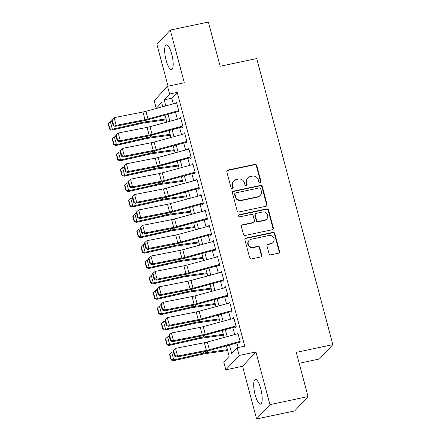 <?xml version="1.0" encoding="UTF-8"?>
<svg xmlns="http://www.w3.org/2000/svg" width="441" height="441" viewBox="0 0 441 441"><rect width="100%" height="100%" fill="white"/><g stroke="black" fill="none" stroke-linecap="round" stroke-linejoin="round"><path stroke-width="0.66" d="M260.234 182.899A1.114 1.053 43 0 0 261 181.62L256.734 165.579A1.588 1.499 43 0 0 254.832 164.383L227.914 170.061A1.588 1.499 43 0 0 226.823 171.885L231.09 187.927A1.114 1.053 43 0 0 232.947 188.467A1.114 1.053 43 0 0 233.184 187.486L232.633 185.413A5.083 4.801 43 0 1 233.697 180.937A5.083 4.801 43 0 1 236.128 179.57L238.372 179.096A5.083 4.801 43 0 1 244.446 182.921L244.998 184.994A1.114 1.053 43 0 0 246.855 185.534A1.114 1.053 43 0 0 247.092 184.553L246.541 182.48A5.083 4.801 43 0 1 247.605 178.004A5.083 4.801 43 0 1 250.041 176.637L252.28 176.163A5.083 4.801 43 0 1 258.354 179.983L258.906 182.061A1.114 1.053 43 0 0 260.234 182.899M260.559 182.767A1.114 1.053 43 0 0 260.637 182.006L256.37 165.965A1.588 1.499 43 0 0 254.474 164.774L227.556 170.452A1.588 1.499 43 0 0 226.994 170.7M232.743 188.638A1.114 1.053 43 0 0 232.82 187.877L232.269 185.799L232.633 185.413M246.651 185.7A1.114 1.053 43 0 0 246.728 184.939L246.177 182.866L246.541 182.48M260.758 388.764A12.624 3.44 -101.9 0 0 255.339 379.436A12.624 3.44 -101.9 0 0 255.13 394.811A12.624 3.44 -101.9 0 0 260.548 404.138A12.624 3.44 -101.9 0 0 260.758 388.764M171.747 54.226A12.624 3.44 -101.9 0 0 166.323 44.894A12.624 3.44 -101.9 0 0 166.114 60.268A12.624 3.44 -101.9 0 0 171.538 69.601A12.624 3.44 -101.9 0 0 171.747 54.226M269.027 253.63A1.588 1.499 43 0 0 270.923 254.826L278.475 253.233A1.588 1.499 43 0 0 279.566 251.409L274.831 233.592A1.588 1.499 43 0 0 272.929 232.401L246.012 238.079A1.588 1.499 43 0 0 244.92 239.904L249.661 257.715A1.588 1.499 43 0 0 251.557 258.911L260.681 256.987A1.588 1.499 43 0 0 261.772 255.163L259.743 247.539A1.588 1.499 43 0 0 257.847 246.343L253.321 247.296A4.25 4.013 43 0 1 249.137 240.362A4.25 4.013 43 0 1 251.172 239.22L268.894 235.483A4.25 4.013 43 0 1 273.078 242.418A4.25 4.013 43 0 1 271.044 243.559L268.089 244.182A1.588 1.499 43 0 0 266.998 246.006L269.027 253.63M308.033 396.58L294.676 410.918L256.585 418.95L269.942 404.618L308.033 396.58L296.269 352.359L332.834 344.647L256.712 58.559L220.147 66.271L208.378 22.05L170.287 30.082L184.305 82.765L167.547 86.298L169.592 93.988L177.21 92.384L244.738 346.174L237.12 347.778L239.165 355.468L225.809 369.806L223.763 362.116L229.177 356.3L226.393 345.843M269.942 404.618L255.929 351.935L239.165 355.468M265.984 206.278A1.588 1.499 43 0 0 267.075 204.453L262.334 186.642A1.588 1.499 43 0 0 260.438 185.446L233.521 191.124A1.588 1.499 43 0 0 232.424 192.949L237.164 210.765A1.588 1.499 43 0 0 239.061 211.956L265.984 206.278M268.58 210.114L273.321 227.931A1.588 1.499 43 0 1 272.229 229.755L245.306 235.433A1.588 1.499 43 0 1 243.41 234.243L241.381 226.619A1.588 1.499 43 0 1 242.478 224.789L253.393 222.49A1.588 1.499 43 0 0 254.49 220.665L253.14 215.605A1.588 1.499 43 0 0 251.243 214.409L239.876 216.807A1.114 1.053 43 0 1 238.785 214.993A1.114 1.053 43 0 1 239.314 214.695L266.684 208.924A1.588 1.499 43 0 1 268.58 210.114L268.222 210.506L272.962 228.317L273.321 227.931M170.287 30.082L156.93 44.42L168.049 86.193M177.624 110.934L177.988 112.312L178.892 111.341L176.433 102.114L175.573 103.244M181.714 126.313L182.078 127.692L182.982 126.721L180.529 117.493L179.669 118.623M185.804 141.693L186.174 143.071L187.078 142.107L184.619 132.873L183.759 134.003M189.9 157.079L190.264 158.457L191.168 157.487L188.715 148.259L187.855 149.383M193.99 172.459L194.36 173.837L195.258 172.866L192.805 163.639L191.945 164.769M198.086 187.838L198.45 189.217L199.354 188.246L196.895 179.018L196.036 180.149M202.176 203.218L202.546 204.596L203.444 203.632L200.991 194.398L200.131 195.528M206.267 218.598L206.636 219.976L207.54 219.012L205.082 209.784L204.222 210.908M210.363 233.984L210.726 235.362L211.63 234.392L209.177 225.164L208.317 226.294M214.453 249.363L214.822 250.742L215.726 249.771L213.268 240.543L212.408 241.674M218.549 264.743L218.912 266.121L219.816 265.151L217.363 255.923L216.503 257.053M222.639 280.123L223.008 281.501L223.907 280.537L221.454 271.309L220.594 272.433M226.735 295.509L227.098 296.887L228.003 295.917L225.544 286.689L224.684 287.819M230.825 310.888L231.194 312.267L232.093 311.296L229.64 302.068L228.78 303.199M234.915 326.268L235.285 327.646L236.189 326.676L233.73 317.448L232.87 318.578M177.21 92.384L171.797 98.194L173.302 103.861M175.54 112.262L177.398 119.241M179.63 127.642L181.488 134.621M183.721 143.022L185.578 150.006M187.816 158.402L189.674 165.386M191.907 173.782L193.764 180.766M196.002 189.167L197.86 196.146M200.093 204.547L201.95 211.531M204.189 219.927L206.046 226.911M208.279 235.307L210.137 242.291M212.369 250.692L214.227 257.671M216.465 266.072L218.323 273.051M220.555 281.452L222.413 288.436M224.651 296.832L226.509 303.816M228.741 312.217L230.599 319.196M232.831 327.597L234.689 334.576M236.927 342.977L238.146 347.563M239.011 341.648L239.375 343.026L240.279 342.062L237.826 332.828L236.966 333.958M299.169 363.268L319.477 358.985L332.834 344.647M255.929 351.935L242.567 366.267L256.585 418.95M242.567 366.267L225.809 369.806M159.173 107.703L156.235 108.326L154.19 100.636L167.547 86.298M229.425 345.016L231.707 353.588L237.12 347.778M169.592 93.988L164.179 99.804L165.799 105.901M168.038 114.302L169.895 121.281M172.128 129.682L173.986 136.666M176.218 145.061L178.076 152.046M180.314 160.447L182.172 167.426M184.404 175.827L186.262 182.806M188.5 191.207L190.358 198.191M192.59 206.586L194.448 213.571M196.686 221.966L198.544 228.951M200.776 237.352L202.634 244.331M204.867 252.732L206.724 259.716M208.962 268.111L210.82 275.096M213.053 283.491L214.91 290.476M217.148 298.877L219.006 305.856M221.239 314.257L223.096 321.235M225.334 329.636L227.192 336.621M162.773 106.728L161.649 102.516L156.235 108.326M224.16 337.442L222.303 330.463M220.07 322.062L218.212 315.078M215.974 306.682L214.117 299.698M211.884 291.303L210.026 284.318M207.788 275.917L205.93 268.938M203.698 260.537L201.84 253.553M199.602 245.157L197.744 238.173M195.512 229.778L193.654 222.793M191.422 214.392L189.564 207.413M187.326 199.012L185.468 192.033M183.236 183.632L181.378 176.648M179.14 168.253L177.282 161.268M175.049 152.867L173.192 145.888M170.954 137.487L169.096 130.508M166.863 122.107L165.006 115.123M171.797 98.194L164.179 99.804M175.535 103.084L176.632 102.852M179.625 118.464L180.722 118.232M183.715 133.844L184.818 133.612M187.811 149.223L188.908 148.992M191.901 164.609L193.004 164.377M195.997 179.989L197.094 179.757M200.087 195.369L201.184 195.137M204.183 210.748L205.28 210.517M208.273 226.134L209.37 225.902M212.364 241.514L213.466 241.282M216.459 256.894L217.556 256.662M220.55 272.273L221.652 272.042M224.645 287.653L225.742 287.422M228.736 303.039L229.833 302.807M232.831 318.419L233.928 318.187M236.922 333.798L238.019 333.567M247.605 178.004L247.247 178.39A5.083 4.801 43 0 0 246.177 182.866M233.697 180.937L233.339 181.323A5.083 4.801 43 0 0 232.269 185.799M266.546 206.03A1.588 1.499 43 0 0 266.717 204.845L261.976 187.028A1.588 1.499 43 0 0 260.074 185.832L233.157 191.51A1.588 1.499 43 0 0 232.594 191.763M260.681 188.742A1.114 1.053 43 0 0 259.358 187.905L235.726 192.888A1.114 1.053 43 0 0 234.959 194.167L235.544 196.355A5.083 4.801 43 0 0 241.613 200.181L257.764 196.774A5.083 4.801 43 0 0 260.201 195.407A5.083 4.801 43 0 0 261.265 190.931L260.681 188.742M235.196 193.191L234.833 193.577A1.114 1.053 43 0 0 234.601 194.553L234.959 194.167M260.201 195.407L259.837 195.793A5.083 4.801 43 0 1 257.406 197.16L241.255 200.567A5.083 4.801 43 0 1 235.18 196.747L234.601 194.553M272.792 229.507A1.588 1.499 43 0 0 272.962 228.317M254.154 222.06L253.796 222.451A1.588 1.499 43 0 1 253.035 222.876L242.115 225.18A1.588 1.499 43 0 0 241.552 225.428M268.222 210.506A1.588 1.499 43 0 0 266.325 209.31L238.956 215.081A1.114 1.053 43 0 0 238.631 215.214M264.721 220.098A4.25 4.013 43 0 0 267.169 214.083A4.25 4.013 43 0 0 262.571 212.022L256.331 213.339A1.588 1.499 43 0 0 255.234 215.164L256.579 220.219A1.588 1.499 43 0 0 258.481 221.415L264.721 220.098L264.363 220.489A4.25 4.013 43 0 0 266.397 219.342L266.755 218.957M255.571 213.764L255.207 214.155A1.588 1.499 43 0 0 254.876 215.55L255.234 215.164M264.363 220.489L258.117 221.801A1.588 1.499 43 0 1 256.221 220.61L254.876 215.55M273.078 242.418L272.72 242.804A4.25 4.013 43 0 1 270.686 243.95L267.731 244.573A1.588 1.499 43 0 0 267.169 244.821M249.137 240.362L248.779 240.747A4.25 4.013 43 0 0 252.963 247.688L253.321 247.296M261.237 256.739A1.588 1.499 43 0 0 261.414 255.548L259.385 247.925A1.588 1.499 43 0 0 257.483 246.728L252.963 247.688M279.037 252.985A1.588 1.499 43 0 0 279.208 251.794L274.467 233.984A1.588 1.499 43 0 0 272.571 232.787L245.654 238.465A1.588 1.499 43 0 0 245.091 238.713M108.414 123.397L108.166 123.756L109.6 129.141L109.848 128.778L108.414 123.397L110.305 121.518L111.997 121.137M110.305 121.518L112.35 129.207L142.206 122.477A12.139 2.199 -14.9 0 1 146.412 121.694L166.025 118.96M109.848 128.778L112.35 129.207L111.727 130.117L109.6 129.141M166.251 119.809L144.383 122.863A8.092 1.466 165.1 0 0 141.578 123.386L111.727 130.117M178.704 110.636L147.989 118.998A8.092 1.466 -14.9 0 1 145.017 119.693L116.17 125.343L114.996 126.369L143.843 120.718A12.139 2.199 165.1 0 0 148.297 119.671L177.811 111.639M111.667 119.902L114.125 117.653L116.17 125.343L113.574 124.88L112.141 119.494L111.667 119.902L113.1 125.288L113.574 124.88M176.659 102.946L145.938 111.308A8.092 1.466 -14.9 0 1 142.972 112.003L114.125 117.653L112.141 119.494M113.1 125.288L114.996 126.369M112.51 138.777L112.257 139.141L113.69 144.521L113.943 144.157L112.51 138.777L114.401 136.897L116.088 136.517M114.401 136.897L116.446 144.587L146.296 137.857A12.139 2.199 -14.9 0 1 150.502 137.079L170.116 134.34M113.943 144.157L116.446 144.587L115.818 145.497L113.69 144.521M170.347 135.194L148.474 138.242A8.092 1.466 165.1 0 0 145.673 138.766L115.818 145.497M116.6 154.157L116.352 154.521L117.786 159.901L118.034 159.543L116.6 154.157L118.491 152.277L120.184 151.897M118.491 152.277L120.536 159.967L150.387 153.236A12.139 2.199 -14.9 0 1 154.598 152.459L174.212 149.72M118.034 159.543L120.536 159.967L119.913 160.877L117.786 159.901M174.438 150.574L152.569 153.628A8.092 1.466 165.1 0 0 149.764 154.146L119.913 160.877M120.696 169.537L120.443 169.901L121.876 175.286L122.129 174.923L120.696 169.537L122.587 167.657L124.274 167.277M122.587 167.657L124.632 175.347L154.482 168.622A12.139 2.199 -14.9 0 1 158.688 167.839L178.302 165.099M122.129 174.923L124.632 175.347L124.004 176.257L121.876 175.286M178.528 165.954L156.66 169.008A8.092 1.466 165.1 0 0 153.854 169.526L124.004 176.257M124.786 184.917L124.538 185.281L125.972 190.666L126.22 190.303L124.786 184.917L126.677 183.043L128.37 182.657M126.677 183.043L128.722 190.733L158.573 184.002A12.139 2.199 -14.9 0 1 162.779 183.219L182.398 180.479M126.22 190.303L128.722 190.733L128.099 191.637L125.972 190.666M182.624 181.334L160.756 184.388A8.092 1.466 165.1 0 0 157.95 184.911L128.099 191.637M182.795 126.021L152.079 134.378A8.092 1.466 -14.9 0 1 149.108 135.073L120.266 140.723L119.092 141.748L147.933 136.098A12.139 2.199 165.1 0 0 152.388 135.051L181.901 127.025M115.763 135.288L118.221 133.033L120.266 140.723L117.664 140.26L116.231 134.874L115.763 135.288L117.196 140.668L117.664 140.26M180.749 118.331L150.034 126.688A8.092 1.466 -14.9 0 1 147.062 127.383L118.221 133.033L116.231 134.874M117.196 140.668L119.092 141.748M186.89 141.401L156.175 149.758A8.092 1.466 -14.9 0 1 153.203 150.458L124.356 156.108L123.182 157.128L152.029 151.478A12.139 2.199 165.1 0 0 156.483 150.436L185.997 142.404M119.853 150.668L122.311 148.419L124.356 156.108L121.755 155.64L120.327 150.254L119.853 150.668L121.286 156.048L121.755 155.64M184.84 133.711L154.124 142.068A8.092 1.466 -14.9 0 1 151.158 142.768L122.311 148.419L120.327 150.254M121.286 156.048L123.182 157.128M190.981 156.781L160.265 165.138A8.092 1.466 -14.9 0 1 157.294 165.838L128.452 171.488L127.278 172.514L156.12 166.863A12.139 2.199 165.1 0 0 160.574 165.816L190.088 157.784M123.949 166.048L126.402 163.798L128.452 171.488L125.85 171.02L124.417 165.64L123.949 166.048L125.382 171.433L125.85 171.02M188.935 149.091L158.22 157.448A8.092 1.466 -14.9 0 1 155.249 158.148L126.402 163.798L124.417 165.64M125.382 171.433L127.278 172.514M195.071 172.161L164.355 180.523A8.092 1.466 -14.9 0 1 161.389 181.218L132.543 186.868L131.368 187.894L160.215 182.243A12.139 2.199 165.1 0 0 164.669 181.196L194.178 173.164M128.039 181.427L130.497 179.178L132.543 186.868L129.941 186.405L128.507 181.019L128.039 181.427L129.472 186.813L129.941 186.405M193.026 164.471L162.31 172.828A8.092 1.466 -14.9 0 1 159.344 173.528L130.497 179.178L128.507 181.019M129.472 186.813L131.368 187.894M128.882 200.302L128.629 200.666L130.062 206.046L130.31 205.682L128.882 200.302L130.768 198.422L132.46 198.042M130.768 198.422L132.818 206.112L162.668 199.382A12.139 2.199 -14.9 0 1 166.874 198.599L186.488 195.865M130.31 205.682L132.818 206.112L132.19 207.022L130.062 206.046M186.714 196.719L164.846 199.767A8.092 1.466 165.1 0 0 162.04 200.291L132.19 207.022M199.167 187.546L168.451 195.903A8.092 1.466 -14.9 0 1 165.48 196.598L136.633 202.248L135.459 203.273L164.306 197.623A12.139 2.199 165.1 0 0 168.76 196.576L198.274 188.55M132.135 196.807L134.588 194.558L136.633 202.248L134.036 201.785L132.603 196.399L132.135 196.807L133.562 202.193L134.036 201.785M197.121 179.851L166.406 188.213A8.092 1.466 -14.9 0 1 163.435 188.908L134.588 194.558L132.603 196.399M133.562 202.193L135.459 203.273M132.973 215.682L132.724 216.046L134.152 221.426L134.406 221.062L132.973 215.682L134.863 213.802L136.55 213.422M134.863 213.802L136.908 221.492L166.759 214.761A12.139 2.199 -14.9 0 1 170.965 213.984L190.584 211.245M134.406 221.062L136.908 221.492L136.286 222.402L134.152 221.426M190.81 212.099L168.936 215.153A8.092 1.466 165.1 0 0 166.136 215.671L136.286 222.402M203.257 202.926L172.541 211.283A8.092 1.466 -14.9 0 1 169.576 211.983L140.729 217.634L139.554 218.653L168.396 213.003A12.139 2.199 165.1 0 0 172.85 211.961L202.364 203.929M136.225 212.193L138.683 209.938L140.729 217.634L138.127 217.165L136.693 211.779L136.225 212.193L137.658 217.573L138.127 217.165M201.212 195.236L170.496 203.593A8.092 1.466 -14.9 0 1 167.525 204.288L138.683 209.938L136.693 211.779M137.658 217.573L139.554 218.653M137.063 231.062L136.815 231.426L138.248 236.811L138.496 236.448L137.063 231.062L138.954 229.182L140.646 228.802M138.954 229.182L140.999 236.872L170.854 230.147A12.139 2.199 -14.9 0 1 175.06 229.364L194.674 226.624M138.496 236.448L140.999 236.872L140.376 237.782L138.248 236.811M194.9 227.479L173.032 230.533A8.092 1.466 165.1 0 0 170.226 231.051L140.376 237.782M207.353 218.306L176.637 226.663A8.092 1.466 -14.9 0 1 173.666 227.363L144.819 233.013L143.645 234.039L172.492 228.388A12.139 2.199 165.1 0 0 176.946 227.341L206.46 219.309M140.315 227.573L142.774 225.323L144.819 233.013L142.217 232.545L140.789 227.165L140.315 227.573L141.748 232.958L142.217 232.545M205.308 210.616L174.586 218.973A8.092 1.466 -14.9 0 1 171.621 219.673L142.774 225.323L140.789 227.165M141.748 232.958L143.645 234.039M141.159 246.442L140.905 246.806L142.338 252.191L142.592 251.828L141.159 246.442L143.049 244.568L144.736 244.182M143.049 244.568L145.095 252.258L174.945 245.527A12.139 2.199 -14.9 0 1 179.151 244.744L198.764 242.004M142.592 251.828L145.095 252.258L144.466 253.162L142.338 252.191M198.996 242.859L177.122 245.913A8.092 1.466 165.1 0 0 174.322 246.436L144.466 253.162M211.443 233.686L180.727 242.048A8.092 1.466 -14.9 0 1 177.756 242.743L148.915 248.393L147.741 249.419L176.582 243.768A12.139 2.199 165.1 0 0 181.036 242.721L210.55 234.689M144.411 242.952L146.87 240.703L148.915 248.393L146.313 247.925L144.88 242.544L144.411 242.952L145.844 248.338L146.313 247.925M209.398 225.996L178.682 234.353A8.092 1.466 -14.9 0 1 175.711 235.053L146.87 240.703L144.88 242.544M145.844 248.338L147.741 249.419M145.249 261.827L145.001 262.191L146.434 267.571L146.682 267.207L145.249 261.827L147.14 259.947L148.832 259.567M147.14 259.947L149.185 267.637L179.035 260.907A12.139 2.199 -14.9 0 1 183.247 260.124L202.86 257.39M146.682 267.207L149.185 267.637L148.562 268.547L146.434 267.571M203.086 258.239L181.218 261.293A8.092 1.466 165.1 0 0 178.412 261.816L148.562 268.547M215.539 249.071L184.818 257.428A8.092 1.466 -14.9 0 1 181.852 258.123L153.005 263.773L151.831 264.798L180.678 259.148A12.139 2.199 165.1 0 0 185.132 258.101L214.646 250.069M148.501 258.332L150.96 256.083L153.005 263.773L150.403 263.31L148.97 257.924L148.501 258.332L149.934 263.718L150.403 263.31M213.488 241.376L182.772 249.738A8.092 1.466 -14.9 0 1 179.807 250.433L150.96 256.083L148.97 257.924M149.934 263.718L151.831 264.798M149.345 277.207L149.091 277.571L150.524 282.951L150.772 282.587L149.345 277.207L151.235 275.327L152.922 274.947M151.235 275.327L153.281 283.017L183.131 276.286A12.139 2.199 -14.9 0 1 187.337 275.509L206.95 272.77M150.772 282.587L153.281 283.017L152.652 283.927L150.524 282.951M207.176 273.624L185.308 276.678A8.092 1.466 165.1 0 0 182.502 277.196L152.652 283.927M219.629 264.451L188.913 272.808A8.092 1.466 -14.9 0 1 185.942 273.503L157.101 279.153L155.921 280.178L184.768 274.528A12.139 2.199 165.1 0 0 189.222 273.481L218.736 265.454M152.597 273.718L155.05 271.463L157.101 279.153L154.499 278.69L153.066 273.304L152.597 273.718L154.03 279.098L154.499 278.69M217.584 256.761L186.868 265.118A8.092 1.466 -14.9 0 1 183.897 265.813L155.05 271.463L153.066 273.304M154.03 279.098L155.921 280.178M153.435 292.587L153.187 292.951L154.62 298.337L154.868 297.973L153.435 292.587L155.326 290.707L157.013 290.327M155.326 290.707L157.371 298.397L187.221 291.666A12.139 2.199 -14.9 0 1 191.427 290.889L211.046 288.149M154.868 297.973L157.371 298.397L156.748 299.307L154.62 298.337M211.272 289.004L189.404 292.058A8.092 1.466 165.1 0 0 186.598 292.576L156.748 299.307M223.719 279.831L193.004 288.188A8.092 1.466 -14.9 0 1 190.038 288.888L161.191 294.538L160.017 295.558L188.864 289.908A12.139 2.199 165.1 0 0 193.318 288.866L222.826 280.834M156.687 289.098L159.146 286.848L161.191 294.538L158.589 294.07L157.156 288.69L156.687 289.098L158.121 294.478L158.589 294.07M221.674 272.141L190.959 280.498A8.092 1.466 -14.9 0 1 187.987 281.198L159.146 286.848L157.156 288.69M158.121 294.478L160.017 295.558M157.525 307.967L157.277 308.331L158.71 313.716L158.958 313.353L157.525 307.967L159.416 306.087L161.108 305.707M159.416 306.087L161.467 313.783L191.317 307.052A12.139 2.199 -14.9 0 1 195.523 306.269L215.136 303.529M158.958 313.353L161.467 313.783L160.838 314.687L158.71 313.716M215.362 304.384L193.494 307.438A8.092 1.466 165.1 0 0 190.688 307.956L160.838 314.687M227.815 295.211L197.099 303.568A8.092 1.466 -14.9 0 1 194.128 304.268L165.281 309.918L164.107 310.944L192.954 305.293A12.139 2.199 165.1 0 0 197.408 304.246L226.922 296.214M160.783 304.477L163.236 302.228L165.281 309.918L162.685 309.45L161.252 304.07L160.783 304.477L162.211 309.863L162.685 309.45M225.77 287.521L195.054 295.878A8.092 1.466 -14.9 0 1 192.083 296.578L163.236 302.228L161.252 304.07M162.211 309.863L164.107 310.944M161.621 323.352L161.373 323.711L162.801 329.096L163.054 328.732L161.621 323.352L163.512 321.472L165.199 321.092M163.512 321.472L165.557 329.162L195.407 322.432A12.139 2.199 -14.9 0 1 199.613 321.649L219.227 318.915M163.054 328.732L165.557 329.162L164.934 330.072L162.801 329.096M219.458 319.764L197.585 322.818A8.092 1.466 165.1 0 0 194.784 323.341L164.934 330.072M165.711 338.732L165.463 339.096L166.896 344.476L167.145 344.112L165.711 338.732L167.602 336.852L169.294 336.472M167.602 336.852L169.647 344.542L199.503 337.812A12.139 2.199 -14.9 0 1 203.709 337.034L223.322 334.295M167.145 344.112L169.647 344.542L169.024 345.452L166.896 344.476M223.548 335.149L201.68 338.197A8.092 1.466 165.1 0 0 198.874 338.721L169.024 345.452M169.807 354.112L169.553 354.476L170.987 359.856L171.24 359.498L169.807 354.112L171.698 352.232L173.385 351.852M171.698 352.232L173.743 359.922L203.593 353.191A12.139 2.199 -14.9 0 1 207.799 352.414L227.413 349.674M171.24 359.498L173.743 359.922L173.115 360.832L170.987 359.856M227.644 350.529L205.771 353.583A8.092 1.466 165.1 0 0 202.97 354.101L173.115 360.832M231.905 310.591L201.19 318.953A8.092 1.466 -14.9 0 1 198.224 319.648L169.377 325.298L168.203 326.323L197.044 320.673A12.139 2.199 165.1 0 0 201.498 319.626L231.012 311.594M164.873 319.857L167.332 317.608L169.377 325.298L166.775 324.835L165.342 319.449L164.873 319.857L166.307 325.243L166.775 324.835M229.86 302.901L199.145 311.263A8.092 1.466 -14.9 0 1 196.173 311.958L167.332 317.608L165.342 319.449M166.307 325.243L168.203 326.323M236.001 325.976L205.285 334.333A8.092 1.466 -14.9 0 1 202.314 335.028L173.467 340.678L172.293 341.703L201.14 336.053A12.139 2.199 165.1 0 0 205.594 335.006L235.108 326.979M168.964 335.243L171.422 332.988L173.467 340.678L170.865 340.215L169.438 334.829L168.964 335.243L170.397 340.623L170.865 340.215M233.956 318.286L203.235 326.643A8.092 1.466 -14.9 0 1 200.269 327.338L171.422 332.988L169.438 334.829M170.397 340.623L172.293 341.703M240.091 341.356L209.376 349.713A8.092 1.466 -14.9 0 1 206.405 350.413L177.563 356.063L176.389 357.083L205.23 351.433A12.139 2.199 165.1 0 0 209.684 350.391L239.198 342.359M173.059 350.623L175.518 348.373L177.563 356.063L174.961 355.595L173.528 350.215L173.059 350.623L174.493 356.003L174.961 355.595M238.046 333.666L207.331 342.023A8.092 1.466 -14.9 0 1 204.359 342.723L175.518 348.373L173.528 350.215M174.493 356.003L176.389 357.083M260.637 182.006L261 181.62M232.82 187.877L233.184 187.486M246.728 184.939L247.092 184.553M227.556 170.452L227.914 170.061M254.474 164.774L254.832 164.383M256.37 165.965L256.734 165.579M233.157 191.51L233.521 191.124M260.074 185.832L260.438 185.446M261.976 187.028L262.334 186.642M266.717 204.845L267.075 204.453M235.18 196.747L235.544 196.355M241.255 200.567L241.613 200.181M257.406 197.16L257.764 196.774M242.115 225.18L242.478 224.789M253.035 222.876L253.393 222.49M238.956 215.081L239.314 214.695M266.325 209.31L266.684 208.924M256.221 220.61L256.579 220.219M258.117 221.801L258.481 221.415M267.731 244.573L268.089 244.182M270.686 243.95L271.044 243.559M257.483 246.728L257.847 246.343M259.385 247.925L259.743 247.539M261.414 255.548L261.772 255.163M245.654 238.465L246.012 238.079M272.571 232.787L272.929 232.401M274.467 233.984L274.831 233.592M279.208 251.794L279.566 251.409M141.842 121.11L142.206 122.477M146.026 120.25L146.412 121.694M147.989 118.998L145.938 111.308M145.017 119.693L142.972 112.003M145.932 136.489L146.296 137.857M150.116 135.63L150.502 137.079M150.028 151.875L150.387 153.236M154.212 151.009L154.598 152.459M154.118 167.255L154.482 168.622M158.302 166.389L158.688 167.839M158.209 182.635L158.573 184.002M162.398 181.769L162.779 183.219M152.079 134.378L150.034 126.688M149.108 135.073L147.062 127.383M156.175 149.758L154.124 142.068M153.203 150.458L151.158 142.768M160.265 165.138L158.22 157.448M157.294 165.838L155.249 158.148M164.355 180.523L162.31 172.828M161.389 181.218L159.344 173.528M162.305 198.015L162.668 199.382M166.489 197.155L166.874 198.599M168.451 195.903L166.406 188.213M165.48 196.598L163.435 188.908M166.395 213.394L166.759 214.761M170.579 212.534L170.965 213.984M172.541 211.283L170.496 203.593M169.576 211.983L167.525 204.288M170.491 228.78L170.854 230.147M174.675 227.914L175.06 229.364M176.637 226.663L174.586 218.973M173.666 227.363L171.621 219.673M174.581 244.16L174.945 245.527M178.765 243.294L179.151 244.744M180.727 242.048L178.682 234.353M177.756 242.743L175.711 235.053M178.671 259.54L179.035 260.907M182.861 258.68L183.247 260.124M184.818 257.428L182.772 249.738M181.852 258.123L179.807 250.433M182.767 274.919L183.131 276.286M186.951 274.059L187.337 275.509M188.913 272.808L186.868 265.118M185.942 273.503L183.897 265.813M186.857 290.305L187.221 291.666M191.047 289.439L191.427 290.889M193.004 288.188L190.959 280.498M190.038 288.888L187.987 281.198M190.953 305.685L191.317 307.052M195.137 304.819L195.523 306.269M197.099 303.568L195.054 295.878M194.128 304.268L192.083 296.578M195.043 321.065L195.407 322.432M199.227 320.205L199.613 321.649M199.139 336.444L199.503 337.812M203.323 335.584L203.709 337.034M203.229 351.83L203.593 353.191M207.413 350.964L207.799 352.414M201.19 318.953L199.145 311.263M198.224 319.648L196.173 311.958M205.285 334.333L203.235 326.643M202.314 335.028L200.269 327.338M209.376 349.713L207.331 342.023M206.405 350.413L204.359 342.723"/></g></svg>
